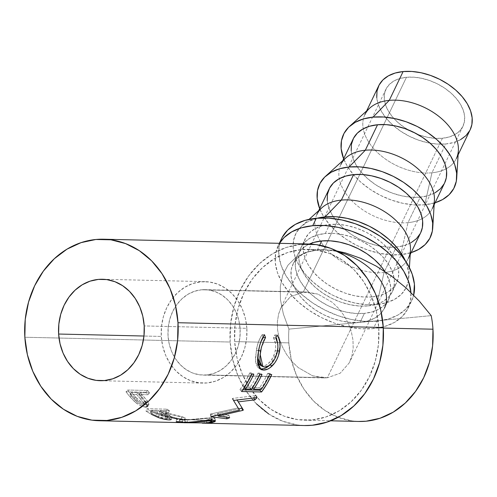 <?xml version="1.0" encoding="UTF-8"?>
<svg xmlns="http://www.w3.org/2000/svg" width="497" height="497" viewBox="0 0 497 497"><rect width="100%" height="100%" fill="white"/><g stroke="black" fill="none" stroke-linecap="round" stroke-linejoin="round"><path stroke-width="0.37" stroke-dasharray="2.48 1.86" d="M246.86 328.318A50.737 42.897 -88.7 0 0 205.255 281.656A50.737 42.897 -88.7 0 0 161.283 336.432L143.968 336.028L161.283 336.432A50.737 42.897 -88.7 0 0 202.888 383.1A50.737 42.897 -88.7 0 0 246.86 328.318L144.205 325.926L246.86 328.318L246.636 338.264L244.785 347.981L241.368 357.101L236.51 365.264L230.415 372.172L223.302 377.546L215.45 381.18L207.162 382.945L198.757 382.765L190.556 380.646L182.871 376.676L176 371.004L170.21 363.841L165.725 355.473L162.705 346.216L161.283 336.432L161.5 326.486L163.358 316.769L166.775 307.655L171.627 299.486L177.727 292.584L184.841 287.21L192.687 283.57L200.974 281.805L209.386 281.985L217.587 284.104L225.271 288.074L232.136 293.752L237.926 300.909L242.418 309.277L245.431 318.534L246.86 328.318M317.931 294.118L306.873 292.037L201.465 289.788A42.723 36.119 91.3 0 1 205.068 289.664A42.723 36.119 91.3 0 1 240.188 331.089A42.723 36.119 91.3 0 1 206.671 374.962L327.33 377.776L340.203 373.21L349.279 362.822L351.932 355.914L353.174 348.198L352.969 339.973L351.304 331.555L348.267 323.274L343.955 315.433L338.538 308.351L332.232 302.288L317.931 294.118L332.232 302.288L338.538 308.351L343.955 315.433L348.267 323.274L351.304 331.555L352.969 339.973L353.174 348.198L351.932 355.914L349.279 362.822L340.203 373.21L327.33 377.776L442.423 138.253A42.723 27.149 -154.3 0 0 462.962 126.269A42.723 27.149 -154.3 0 0 450.462 92.585A42.723 27.149 -154.3 0 0 406.478 77.271L303.22 292.168L317.931 294.118M388.791 299.126A50.737 32.237 -154.3 0 0 384.827 271.449L389.188 280.233L390.76 287.26L390.493 293.895L388.406 299.884L384.579 305.003L379.149 309.047L372.34 311.868L364.4 313.358A50.737 32.237 -154.3 0 0 388.791 299.126L384.454 308.152A50.737 32.237 25.7 0 1 360.064 322.385L288.931 329.126L360.064 322.385L351.304 322.478L342.066 321.18L332.692 318.534L323.559 314.644L314.999 309.662L307.357 303.779L300.921 297.218L295.932 290.236L292.59 283.091L291.025 276.071L291.285 269.436L293.373 263.441L297.206 258.328L302.63 254.278L309.445 251.457L317.378 249.972L330.803 250.109L336.786 250.96L324.808 249.718L317.378 249.972L326.138 249.879L335.382 251.178L344.75 253.818L353.889 257.707L362.443 262.689L370.085 268.573L376.521 275.139L381.51 282.122L384.852 289.26L386.417 296.287L386.157 302.921L384.069 308.91L380.236 314.029L374.813 318.074L368.004 320.894L360.064 322.385L431.197 315.638L360.064 322.385L364.4 313.358L355.641 313.452L346.403 312.153L337.034 309.507L327.896 305.618L319.341 300.635L311.694 294.752L305.257 288.192L300.269 281.209L296.933 274.064L295.361 267.044L295.628 260.409L297.715 254.414L301.542 249.301L306.966 245.251L309.426 244.021A50.737 32.237 -154.3 0 0 297.33 255.178A50.737 32.237 -154.3 0 0 312.172 295.175A50.737 32.237 -154.3 0 0 364.4 313.358L360.064 322.385A50.737 32.237 25.7 0 1 307.836 304.201A50.737 32.237 25.7 0 1 292.988 264.205A50.737 32.237 25.7 0 1 317.378 249.972L319.683 245.176L317.378 249.972L305.531 252.507L295.628 257.632L287.974 265.193L282.799 274.947L280.277 286.607L280.47 299.797L283.389 314.123L288.931 329.126A85.453 72.245 -88.7 0 0 288.832 342.868A85.453 72.245 -88.7 0 0 358.902 421.462M234.659 341.601L288.832 342.868L234.659 341.601L235.025 324.858L238.15 308.488L243.909 293.131L252.078 279.376L262.354 267.753L274.332 258.701L287.552 252.569L301.511 249.6L315.67 249.904L329.486 253.47L342.427 260.161L353.994 269.716L363.748 281.774L371.309 295.87L376.384 311.457L378.782 327.939A85.453 72.245 91.3 0 1 304.729 420.201A85.453 72.245 91.3 0 1 234.659 341.601A85.453 72.245 91.3 0 1 308.718 249.345A85.453 72.245 91.3 0 1 378.782 327.939L378.416 344.688L375.291 361.052L369.532 376.409L361.362 390.164L351.087 401.793L339.109 410.845L325.889 416.971L311.93 419.94L297.771 419.636L283.955 416.076L271.014 409.385L259.446 399.824L249.699 387.772L242.138 373.676L237.057 358.088L234.659 341.601M383.324 328.045L378.782 327.939L383.324 328.045M308.842 244.008A90.789 76.762 -88.7 0 0 230.154 342.029L24.85 337.239L230.154 342.029A90.789 76.762 -88.7 0 0 304.605 425.538M145.969 392.257L126.008 391.791A90.789 76.762 -88.7 0 0 130.245 397.097L134.352 401.39L138.533 404.552L142.602 406.471L146.236 407.105L147.23 406.9L147.739 406.074L147.205 404.645L140.216 396.432A90.789 76.762 91.3 0 1 138.651 394.519L147.864 394.736A90.789 76.762 91.3 0 1 145.969 392.257L147.677 390.493A88.118 74.5 -88.7 0 0 149.516 392.903L140.303 392.686A88.118 74.5 -88.7 0 0 141.825 394.543L148.578 402.508L149.063 403.899L148.522 404.701L147.566 404.893L143.906 404.285L139.905 402.421L136.234 399.718L131.829 395.183A88.118 74.5 91.3 0 1 127.717 390.027L147.677 390.493L127.717 390.027L126.008 391.791L145.969 392.257L147.677 390.493A88.118 74.5 -88.7 0 0 149.516 392.903L147.864 394.736A90.789 76.762 91.3 0 1 145.969 392.257M165.886 411.485L145.925 411.019A90.789 76.762 -88.7 0 0 151.542 414.417L158.431 417.592L164.65 419.3L168.607 419.859L171.192 419.704L170.533 418.878L164.408 415.778L184.586 420.369A90.789 76.762 91.3 0 1 181.212 419.251L161.221 414.076A90.789 76.762 91.3 0 1 159.164 412.864L168.371 413.082A90.789 76.762 91.3 0 1 165.886 411.485L167.011 409.161A88.118 74.5 -88.7 0 0 169.421 410.702L160.214 410.491A88.118 74.5 -88.7 0 0 162.208 411.665L181.883 416.697A88.118 74.5 -88.7 0 0 185.157 417.778L165.302 413.318L171.216 416.324L171.8 417.126L165.284 416.728L159.189 415.076L152.498 411.994A88.118 74.5 91.3 0 1 147.05 408.696L167.011 409.161L147.05 408.696L145.925 411.019L165.886 411.485L167.011 409.161A88.118 74.5 -88.7 0 0 169.421 410.702L168.371 413.082A90.789 76.762 91.3 0 1 165.886 411.485M176.23 421.723L179.436 421.375L201.148 423.115L179.436 421.375L176.584 421.531L176.224 421.767L176.609 422.059L182.132 422.68M408.043 308.376A72.096 45.817 25.7 0 0 410.92 292.478L410.466 300.94L407.497 309.457L402.054 316.726L394.345 322.478L384.666 326.486L373.384 328.598A72.096 45.817 25.7 0 1 299.169 302.76A72.096 45.817 25.7 0 1 278.072 245.922A72.096 45.817 25.7 0 1 279.494 243.319L275.655 253.358L275.276 262.789L277.506 272.766L282.253 282.911L289.341 292.839L298.492 302.164L309.351 310.526L321.509 317.608L334.493 323.131L347.807 326.889L360.94 328.734L373.384 328.598L376.956 321.168L373.384 328.598A72.096 45.817 25.7 0 0 408.043 308.376L411.615 300.946A72.096 45.817 -154.3 0 0 413.672 295.193L411.069 302.021L405.627 309.296L397.917 315.042L388.238 319.055L376.956 321.168A72.096 45.817 -154.3 0 0 411.615 300.946M280.122 242.331A72.096 45.817 -154.3 0 0 305.121 297.324A72.096 45.817 -154.3 0 0 376.956 321.168L364.512 321.304L351.379 319.453L338.066 315.701L325.081 310.171L312.924 303.095L302.064 294.733L292.913 285.408L285.825 275.481L281.078 265.33L278.848 255.352L279.227 245.922L282.19 237.411M378.72 85.788A50.737 32.237 -154.3 0 0 393.568 125.784A50.737 32.237 -154.3 0 0 445.797 143.968L431.949 172.782A50.737 32.237 25.7 0 1 363.239 128.816A50.737 32.237 25.7 0 1 364.879 114.602L366.656 110.893M424.73 204.783A61.417 39.027 25.7 0 1 343.638 158.804L347.099 165.861L353.131 174.323L360.928 182.262L370.178 189.388L380.534 195.414L391.599 200.123L402.937 203.323L414.125 204.901L424.73 204.783L431.949 172.782L424.73 204.783L435.099 202.751A61.417 39.027 25.7 0 1 424.73 204.783M369.843 108.011A50.737 32.237 -154.3 0 0 363.239 128.816A50.737 32.237 -154.3 0 0 431.949 172.782A50.737 32.237 -154.3 0 0 446.263 168.713A50.737 32.237 -154.3 0 0 458.377 150.554M353.162 138.98A50.737 32.237 -154.3 0 0 368.01 178.976A50.737 32.237 -154.3 0 0 420.232 197.16L407.987 222.65A50.737 32.237 25.7 0 1 339.277 178.684A50.737 32.237 25.7 0 1 340.917 164.47L342.694 160.761M400.762 254.65A61.417 39.027 25.7 0 1 319.677 208.672L323.137 215.729L329.169 224.19L336.966 232.13L346.216 239.256L356.573 245.282L367.637 249.991L378.975 253.19L390.164 254.768L400.762 254.65L411.137 252.619A61.417 39.027 25.7 0 1 400.762 254.65L407.987 222.65L400.762 254.65M345.881 157.878A50.737 32.237 -154.3 0 0 339.277 178.684A50.737 32.237 -154.3 0 0 407.987 222.65A50.737 32.237 -154.3 0 0 422.301 218.581A50.737 32.237 -154.3 0 0 434.415 200.421M329.2 188.848A50.737 32.237 -154.3 0 0 344.048 228.844A50.737 32.237 -154.3 0 0 396.271 247.028L384.026 272.518A50.737 32.237 25.7 0 1 331.797 254.334A50.737 32.237 25.7 0 1 316.956 214.337L318.732 210.629M376.801 304.518A61.417 39.027 25.7 0 1 308.295 277.481A61.417 39.027 25.7 0 1 301.623 226.116A61.417 39.027 25.7 0 1 317.316 218.177L307.276 222.078L300.71 226.974L296.075 233.168L293.547 240.424L293.23 248.45L295.125 256.955L299.175 265.597L305.208 274.058L313.004 281.998L322.255 289.124L332.611 295.15L343.675 299.859L355.013 303.058L366.202 304.63L376.801 304.518L386.411 302.716L394.655 299.3L401.228 294.404L405.863 288.21L408.391 280.954L408.708 272.928L406.807 264.423L405.192 260.403A61.417 39.027 25.7 0 1 408.795 277.612A61.417 39.027 25.7 0 1 376.801 304.518L384.026 272.518L376.801 304.518M321.919 207.746A50.737 32.237 -154.3 0 0 327.43 250.184A50.737 32.237 -154.3 0 0 384.026 272.518A50.737 32.237 -154.3 0 0 410.454 250.289M325.293 233.509L329.629 224.482A50.737 32.237 -154.3 0 0 305.239 238.715A50.737 32.237 -154.3 0 0 320.087 278.711A50.737 32.237 -154.3 0 0 372.309 296.895L367.973 305.922A50.737 32.237 25.7 0 1 315.744 287.738A50.737 32.237 25.7 0 1 300.902 247.742A50.737 32.237 25.7 0 1 325.293 233.509A50.737 32.237 25.7 0 1 377.515 251.693A50.737 32.237 25.7 0 1 392.363 291.689A50.737 32.237 25.7 0 1 367.973 305.922L372.309 296.895A50.737 32.237 -154.3 0 0 396.699 282.663A50.737 32.237 -154.3 0 0 381.851 242.666A50.737 32.237 -154.3 0 0 329.629 224.482L325.293 233.509L317.353 235L310.538 237.821L305.115 241.865L301.288 246.984L299.2 252.973L298.933 259.608L300.505 266.628L303.841 273.772L308.83 280.755L315.266 287.322L322.913 293.205L331.468 298.188L340.607 302.077L349.975 304.717L359.213 306.015L367.973 305.922L375.912 304.437L382.721 301.617L388.151 297.566L391.978 292.447L394.065 286.458L394.332 279.823L392.76 272.803L389.418 265.659L384.436 258.676L377.993 252.116L370.352 246.232L361.797 241.25L352.659 237.361L343.29 234.714L334.046 233.416L325.293 233.509M372.309 296.895L363.555 296.989L354.311 295.69L344.943 293.044L335.804 289.161L327.25 284.178L319.602 278.289L313.166 271.729L308.183 264.746L304.841 257.601L303.269 250.581L303.537 243.946L305.624 237.957L309.451 232.838L314.874 228.794L321.689 225.973L329.629 224.482L338.382 224.389L347.627 225.688L356.995 228.334L366.134 232.223L374.688 237.199L382.33 243.089L388.772 249.649L393.754 256.632L397.097 263.777L398.669 270.797L398.401 277.432L396.314 283.42L392.487 288.54L387.057 292.584L380.248 295.411L372.309 296.895M410.193 254.576L408.416 258.285A50.737 32.237 25.7 0 1 384.026 272.518L396.271 247.028A50.737 32.237 -154.3 0 0 420.661 232.795M411.019 242.722L404.21 245.543L396.271 247.028L387.517 247.121L378.273 245.822L368.904 243.182L359.766 239.293L351.211 234.311L343.564 228.427L337.128 221.861L332.145 214.878L328.803 207.734L327.231 200.713M420.63 232.857L420.276 233.553M434.154 204.714L432.378 208.417A50.737 32.237 25.7 0 1 422.301 218.581A50.737 32.237 25.7 0 1 407.987 222.65L420.232 197.16A50.737 32.237 -154.3 0 0 444.622 182.927M434.987 192.855L428.172 195.675L420.232 197.16L411.479 197.253L402.235 195.955L392.866 193.314L383.727 189.425L375.173 184.443L367.531 178.56L361.089 171.993L356.107 165.01L352.764 157.872L351.193 150.846M444.591 182.989L444.237 183.685M470.156 129.798L469.795 130.494M460.545 139.657L453.73 142.484L445.797 143.968L437.037 144.062L427.793 142.763L418.424 140.117L409.286 136.234L400.731 131.251L393.09 125.362L386.647 118.802L381.665 111.819L378.323 104.674L376.751 97.654M442.423 138.253L449.108 136.998L454.842 134.625L459.414 131.214L462.639 126.909L464.397 121.864L464.62 116.273L463.297 110.359L460.483 104.345L456.283 98.462L450.866 92.939L444.43 87.981L437.223 83.788L429.526 80.514L421.636 78.29L413.852 77.19L406.478 77.271L399.793 78.526L394.059 80.899L389.493 84.31L386.268 88.621L384.51 93.666L384.287 99.251L385.604 105.165L388.418 111.179L392.618 117.062L398.041 122.585L404.477 127.543L411.684 131.736L419.375 135.01L427.265 137.24L435.049 138.334L442.423 138.253L327.33 377.776L312.625 375.825L298.318 367.656L292.012 361.592L286.601 354.51L282.29 346.67L279.246 338.389L277.587 329.971L277.376 321.745L278.618 314.029L280.836 307.991L290.354 296.734L303.22 292.168L406.478 77.271A42.723 27.149 -154.3 0 0 385.939 89.255A42.723 27.149 -154.3 0 0 398.445 122.939A42.723 27.149 -154.3 0 0 442.423 138.253M458.116 154.847L456.339 158.549A50.737 32.237 25.7 0 1 446.263 168.713A50.737 32.237 25.7 0 1 431.949 172.782L445.797 143.968A50.737 32.237 -154.3 0 0 470.181 129.736M212.057 421.481L204.248 423.084L204.199 420.412L211.666 418.878L209.075 418.312L187.313 420.021L179.989 419.505L182.573 419.288L182.219 421.928L179.709 422.146L182.865 422.686L180.138 422.369L179.721 422.108L180.274 421.965L183.113 421.959L200.105 423.102M157.114 412.814L167.812 418.778L166.358 418.977L162.941 418.362L155.809 415.629A90.789 76.762 91.3 0 1 150.461 412.659L157.114 412.814L150.461 412.659L151.51 410.286A88.118 74.5 -88.7 0 0 156.704 413.169L155.809 415.629L166.843 419.002L167.508 416.443L156.704 413.169L155.809 415.629A90.789 76.762 91.3 0 1 150.461 412.659L151.51 410.286L158.164 410.441L157.114 412.814L158.164 410.441L163.258 413.262L162.364 415.722L157.114 412.814M136.607 394.469L143.459 402.284L144.596 404.695L143.906 405.148L142.515 405.024L138.595 403.197L134.047 399.103A90.789 76.762 91.3 0 1 129.953 394.314L136.607 394.469L129.953 394.314L131.606 392.481A88.118 74.5 -88.7 0 0 135.575 397.128L134.047 399.103C137.035 402.533 140.185 404.552 143.503 405.173L144.857 403.017C141.583 402.44 138.489 400.476 135.575 397.128L134.047 399.103A90.789 76.762 91.3 0 1 129.953 394.314L131.606 392.481L138.259 392.636L136.607 394.469L138.259 392.636L142.099 397.097L140.564 399.06L136.607 394.469M209.075 418.312L209.405 420.226L209.075 418.312L211.666 418.94L208.69 420.008L204.199 420.412L204.248 423.084L182.219 421.928L182.573 419.288L204.199 420.412L183.468 419.319L180.007 419.555L187.313 420.021L187.363 422.686L187.313 420.021L209.075 418.312M167.508 416.443L166.843 419.002L167.806 418.797L162.364 415.722L163.258 413.262L168.495 416.237L167.508 416.443L168.495 416.231L167.756 415.517L158.164 410.441L151.51 410.286A88.118 74.5 -88.7 0 0 156.704 413.169L162.109 415.399L167.508 416.443M144.857 403.017L143.503 405.173L144.534 404.819L140.564 399.06L142.099 397.097L145.913 402.663L144.857 403.017L145.59 402.918L145.969 401.961L138.259 392.636L131.606 392.481A88.118 74.5 -88.7 0 0 135.575 397.128L140.005 401.104L142.664 402.489L144.857 403.017M260.055 368.793L258.912 368.358L255.557 361.71L256.353 350.23L258.558 350.789L256.353 350.23C257.427 343.787 259.391 338.594 262.23 334.636L263.062 336.854L262.23 334.636L261.205 336.059L258.62 341.514L257.328 345.782L255.433 357.449L255.868 363.512L257.85 367.575L260.403 368.867M260.279 343.303L258.365 350.478L260.279 343.303M257.663 357.753L258.365 350.478L257.657 357.231M260.77 365.55L264.758 367.01L262.677 365.985C268.585 365.276 272.785 360.163 275.295 350.652L277.5 351.205L275.295 350.652C276.164 345.514 275.574 341.215 273.536 337.749L275.785 337.91L273.536 337.749L274.853 334.928L277.109 335.009L274.853 334.928L276.127 337.177L274.853 334.928L273.536 337.749L275.512 343.564L275.698 347.043L274.965 352.174L273.456 356.597L270.287 361.623L266.417 364.96L263.559 365.941L260.801 365.568M277.829 346.229L277.345 350.677L277.829 346.229M277.14 351.702L270.548 364.456L274.723 358.61L277.14 351.702M249.786 372.905A88.118 74.5 91.3 0 1 239.927 389.76L242.84 389.828L239.927 389.76L241.617 391.512L239.927 389.76L245.269 381.671L249.786 372.905L251.836 372.955L249.786 372.905L251.78 374.148L249.786 372.905M243.76 387.312A88.118 74.5 -88.7 0 0 251.836 372.955L253.824 374.198L251.836 372.955A88.118 74.5 -88.7 0 1 243.76 387.312L249.898 387.455L243.76 387.312L244.244 387.778L243.76 387.312M257.98 373.098A88.118 74.5 91.3 0 1 249.898 387.455A88.118 74.5 -88.7 0 0 257.98 373.098L260.024 373.148L257.98 373.098L259.968 374.34L257.98 373.098M251.948 387.505A88.118 74.5 -88.7 0 0 260.024 373.148L262.012 374.39L260.024 373.148A88.118 74.5 -88.7 0 1 251.948 387.505L259.627 387.685L251.948 387.505L252.433 387.971L251.948 387.505M267.703 373.328A88.118 74.5 91.3 0 1 259.627 387.685A88.118 74.5 -88.7 0 0 267.703 373.328L269.747 373.371L267.703 373.328L269.691 374.57L267.703 373.328M260.534 389.344A88.118 74.5 -88.7 0 0 269.747 373.371L271.741 374.614L269.747 373.371L265.23 382.137L260.534 389.344M210.169 414.212L226.303 416.269A88.118 74.5 -88.7 0 0 228.931 415.206L217.276 413.622L238.821 408.845L217.276 413.622L228.931 415.206L229.682 417.716L228.931 415.206A88.118 74.5 -88.7 0 1 226.303 416.269L210.169 414.212A88.118 74.5 -88.7 0 0 210.542 414.044A88.118 74.5 91.3 0 1 210.169 414.212L210.958 416.71L210.169 414.212M238.324 407.844L210.542 414.044L238.324 407.844M232.236 398.731L235.156 403.129L232.236 398.731A88.118 74.5 -88.7 0 0 232.54 398.42A88.118 74.5 91.3 0 1 232.236 398.731L233.696 400.756L232.236 398.731M255.52 395.624L232.54 398.42L255.52 395.624L257.079 397.544L255.52 395.624A88.118 74.5 -88.7 0 1 253.489 397.861L236.889 399.799L253.489 397.861A88.118 74.5 -88.7 0 0 255.52 395.624M237.759 401.104L242.188 407.726A88.118 74.5 -88.7 0 1 242.008 407.857A88.118 74.5 -88.7 0 0 242.188 407.726L237.075 400.066M182.182 420.008L176.907 419.406L176.584 419.126L176.988 418.896L179.864 418.747L199.427 420.369L209.33 420.257L214.636 418.928L214.673 417.989L211.765 417.573L183.927 420.052M262.23 334.636L264.485 334.711L262.23 334.636M260.086 354.119L260.353 352.249M260.95 349.161L265.553 337.674M261.366 389.362L259.627 387.685L261.366 389.362M251.644 389.132L249.898 387.455L251.644 389.132M242.188 407.726L243.344 410.013L242.188 407.726M234.006 400.433L232.54 398.42L234.006 400.433M211.337 416.536L210.542 414.044L211.337 416.536M226.57 417.294L226.303 416.269L226.57 417.294M217.841 415.281L217.276 413.622L217.841 415.281M179.436 421.375L179.864 418.747L176.578 419.133L185.126 419.977L185.176 422.643L185.126 419.977L211.765 417.573L215.027 418.35L206.354 420.456C195.986 420.12 187.152 419.549 179.864 418.747L179.436 421.375M206.41 423.127L206.354 420.456L206.41 423.127M212.3 420.164L211.765 417.573L212.3 420.164M166.868 413.044L159.164 412.864L160.214 410.491L169.421 410.702L168.371 413.082M161.221 414.076A90.789 76.762 91.3 0 1 159.164 412.864L160.214 410.491A88.118 74.5 -88.7 0 0 162.208 411.665L161.221 414.076L181.212 419.251L181.883 416.697L162.208 411.665L161.221 414.076M171.713 417.685L164.408 415.778L165.302 413.318L185.157 417.778L184.586 420.369A90.789 76.762 91.3 0 1 181.212 419.251L181.883 416.697A88.118 74.5 -88.7 0 0 185.157 417.778L184.586 420.369L177.019 418.89M151.542 414.417A90.789 76.762 91.3 0 1 145.925 411.019L147.05 408.696A88.118 74.5 -88.7 0 0 152.498 411.994L151.542 414.417L152.498 411.994L159.189 415.076L158.431 417.592L159.189 415.076C163.656 416.529 167.309 417.275 170.154 417.318L169.57 419.903L170.154 417.318L171.875 417.02L165.302 413.318L164.408 415.778L171.248 419.605L171.875 417.02M138.651 394.519L140.303 392.686L149.516 392.903L147.864 394.736L138.651 394.519L140.303 392.686A88.118 74.5 -88.7 0 0 141.825 394.543L140.216 396.432A90.789 76.762 91.3 0 1 138.651 394.519M145.801 407.105C143.068 407.031 139.775 405.571 135.905 402.738L137.334 400.65C141.111 403.409 144.36 404.825 147.081 404.9L145.801 407.105L147.081 404.9L148.951 404.341L147.261 400.706L145.832 402.781L147.261 400.706L141.825 394.543L140.216 396.432L145.832 402.781L147.609 406.565M130.245 397.097L131.829 395.183L137.334 400.65L135.905 402.738L130.245 397.097A90.789 76.762 91.3 0 1 126.008 391.791L127.717 390.027A88.118 74.5 -88.7 0 0 131.829 395.183L130.245 397.097M301.188 244.275L286.353 247.431L272.306 253.942L259.583 263.559L248.668 275.916L239.983 290.534L233.863 306.848L230.546 324.237L230.154 342.029L232.702 359.542L238.1 376.111L246.133 391.083L256.495 403.893M268.784 414.044L282.532 421.158L297.212 424.941L304.232 425.531M338.768 251.979A50.737 32.237 25.7 0 0 317.378 249.972L305.531 252.507L295.628 257.632L287.974 265.193L282.799 274.947L280.277 286.607L280.47 299.797L283.389 314.123L288.931 329.126A85.453 72.245 -88.7 0 0 288.832 342.868L291.236 359.35L296.311 374.943L303.872 389.033L313.626 401.091L325.193 410.646L338.134 417.337L351.951 420.903L358.554 421.456M327.33 377.776L206.671 374.962A42.723 36.119 91.3 0 1 203.074 375.092A42.723 36.119 91.3 0 1 167.955 333.661A42.723 36.119 91.3 0 1 201.465 289.788L303.22 292.168L290.354 296.734L281.271 307.121L278.618 314.029L277.376 321.745L277.587 329.971L279.246 338.389L282.29 346.67L286.601 354.51L292.012 361.592L298.318 367.656L312.625 375.825L323.677 377.906L327.33 377.776M201.465 289.788L194.489 291.273L187.872 294.342L181.883 298.865L176.752 304.68L172.664 311.557L169.781 319.236L168.222 327.417L168.036 335.792L169.241 344.036L171.776 351.826L175.559 358.877L180.436 364.904L186.22 369.681L192.687 373.03L199.595 374.806L206.671 374.962L213.654 373.477L220.264 370.414L226.253 365.885L231.391 360.07L235.479 353.193L238.355 345.514L239.921 337.333L240.101 328.958L238.902 320.72L236.361 312.924L232.584 305.879L227.707 299.846L221.923 295.069L215.45 291.727L208.547 289.944L201.465 289.788M205.255 281.656L102.599 279.258M306.873 292.037L205.068 289.664M462.962 126.269L349.714 361.953M292.988 264.205L297.33 255.178M304.729 420.201L330.66 420.804M278.072 245.922L279.326 243.319M301.623 226.116L309.091 219.357M300.902 247.742L305.239 238.715M392.363 291.689L396.699 282.663M408.795 277.612L409.41 267.566M211.666 418.878L211.859 420.158M179.989 419.505L179.697 422.146M167.806 418.797L168.495 416.237M144.534 404.819L145.913 402.663M202.26 420.481L200.173 420.431M258.912 368.358L261.018 369.488M236.485 405.297L233.776 401.054M176.578 419.133L176.224 421.754M215.027 418.35L215.487 420.928M148.951 404.341L147.628 406.558M103.538 239.212L103.904 239.219M308.718 249.345L324.808 249.718M385.939 89.255L280.836 307.991M323.677 377.906L203.074 375.092M202.888 383.1L100.232 380.702"/><path stroke-width="0.75" d="M58.627 334.034A50.737 42.897 91.3 0 1 102.599 279.258A50.737 42.897 91.3 0 1 144.205 325.926L142.782 316.135L139.763 306.879L135.277 298.511L129.487 291.354L122.616 285.682L114.937 281.706L106.731 279.587L98.325 279.407L90.038 281.172L82.185 284.812L75.072 290.186L68.977 297.088L64.125 305.257L60.702 314.377L58.851 324.094L58.627 334.034L60.056 343.825L63.069 353.081L67.561 361.449L73.351 368.606L80.216 374.278L87.901 378.254L96.101 380.367L104.513 380.547L112.8 378.789L120.653 375.148L127.76 369.774L133.861 362.872L138.713 354.703L142.136 345.583L143.987 335.866L144.205 325.926A50.737 42.897 91.3 0 1 100.232 380.702A50.737 42.897 91.3 0 1 58.627 334.034L143.968 336.028L58.627 334.034M319.683 245.176L321.721 240.946A50.737 32.237 -154.3 0 0 309.426 244.021L313.781 242.43L321.721 240.946L319.683 245.176M358.554 421.456L366.109 421.207L380.068 418.238L393.289 412.112L405.266 403.061L415.542 391.431L423.711 377.677L429.47 362.319L432.595 345.955L432.962 329.207L383.324 328.045L432.962 329.207A85.453 72.245 -88.7 0 0 431.197 315.638L419.4 301.225L406.018 287.9L391.462 276.065L376.192 266.1L360.667 258.297L345.384 252.917L336.792 250.96L345.384 252.917L360.667 258.297L376.192 266.1L391.462 276.065L406.018 287.9L419.4 301.225L431.197 315.638A85.453 72.245 -88.7 0 1 432.962 329.207A85.453 72.245 -88.7 0 1 358.902 421.462L330.66 420.804M177.988 322.721A90.789 76.762 91.3 0 1 99.301 420.748A90.789 76.762 91.3 0 1 24.85 337.239L25.241 319.441L28.559 302.052L34.678 285.738L43.363 271.126L54.279 258.769L67.002 249.152L81.054 242.642L95.884 239.486L110.93 239.809L125.604 243.598L139.353 250.705L151.647 260.857L162.01 273.667L170.042 288.645L175.435 305.208L177.988 322.721L177.597 340.513L174.273 357.902L168.16 374.222L159.475 388.834L148.56 401.191L135.83 410.808L121.784 417.318L106.954 420.474L91.908 420.151L77.228 416.362L63.479 409.255L51.191 399.103L40.829 386.287L32.796 371.315L27.403 354.752L24.85 337.239A90.789 76.762 91.3 0 1 103.538 239.212A90.789 76.762 91.3 0 1 177.988 322.721L383.286 327.517L177.988 322.721M99.301 420.748L183.592 422.68L212.3 420.164L215.182 420.592L215.027 421.555L212.026 422.556L202.198 423.146L304.605 425.538A90.789 76.762 -88.7 0 0 383.286 327.517A90.789 76.762 -88.7 0 0 308.842 244.008L103.538 239.212M202.198 423.146L206.41 423.127L215.487 420.928L212.3 420.164L185.176 422.643L176.23 421.723M238.318 401.849L243.344 410.013A90.789 76.762 91.3 0 1 242.797 410.398L218.115 416.095L229.682 417.716A90.789 76.762 91.3 0 1 226.974 418.809L210.958 416.71A90.789 76.762 -88.7 0 0 211.337 416.536L239.467 410.137L233.696 400.756A90.789 76.762 -88.7 0 0 234.006 400.433L257.079 397.544A90.789 76.762 91.3 0 1 254.986 399.843L238.318 401.849L236.889 399.799L238.318 401.849L254.986 399.843L253.489 397.861L254.986 399.843A90.789 76.762 91.3 0 0 257.079 397.544L234.006 400.433A90.789 76.762 91.3 0 1 233.696 400.756L239.467 410.137L235.156 403.129L239.467 410.137L211.337 416.536A90.789 76.762 91.3 0 1 210.958 416.71L226.974 418.809L226.57 417.294L226.974 418.809A90.789 76.762 91.3 0 0 229.682 417.716L218.115 416.095L217.841 415.281L218.115 416.095L242.797 410.398L241.654 408.105A88.118 74.5 -88.7 0 0 242.008 407.857A88.118 74.5 -88.7 0 1 241.654 408.105L238.821 408.845L241.654 408.105L242.797 410.398A90.789 76.762 91.3 0 0 243.344 410.013L238.318 401.849M261.577 391.978L241.617 391.512A90.789 76.762 -88.7 0 0 251.78 374.148L253.824 374.198A90.789 76.762 91.3 0 1 245.506 388.989L251.644 389.132A90.789 76.762 -88.7 0 0 259.968 374.34L262.012 374.39A90.789 76.762 91.3 0 1 253.694 389.182L261.366 389.362A90.789 76.762 -88.7 0 0 269.691 374.57L271.741 374.614A90.789 76.762 91.3 0 1 261.577 391.978L259.888 390.226A88.118 74.5 -88.7 0 0 260.534 389.344L259.888 390.226L242.84 389.828L259.888 390.226L261.577 391.978L241.617 391.512L247.121 383.175L251.78 374.148L253.824 374.198A90.789 76.762 91.3 0 1 245.506 388.989L244.244 387.778L245.506 388.989L251.644 389.132A90.789 76.762 91.3 0 0 259.968 374.34L262.012 374.39A90.789 76.762 91.3 0 1 253.694 389.182L252.433 387.971L253.694 389.182L261.366 389.362A90.789 76.762 91.3 0 0 269.691 374.57L271.741 374.614L267.082 383.641L261.577 391.978M263.963 335.419L264.485 334.711L265.553 337.674L263.907 340.377L261.403 347.273L259.832 357.119L260.173 362.319L261.82 365.811L263.155 366.699L264.758 367.01L268.504 365.954L272.412 362.512L275.618 357.337L277.164 352.777L277.922 347.49L277.748 343.905L275.785 337.91L277.109 335.009L278.767 338.264L279.786 342.234L280.053 346.645L278.494 355.417L276.872 359.406L274.717 362.959L269.927 367.792L267.659 369.134L263.46 370.079L261.509 369.718L259.906 368.65L257.968 364.469L257.545 359.94L257.943 354.578L259.552 346.204L260.863 341.806L263.963 335.419M282.19 237.411L287.633 230.142L295.342 224.389L305.021 220.382L316.303 218.264L328.747 218.133L341.88 219.978L355.193 223.737L368.184 229.26L380.342 236.342L391.201 244.704L400.352 254.029L407.434 263.95L412.181 274.102L414.411 284.079L413.672 295.193A72.096 45.817 -154.3 0 0 386.977 241.175A72.096 45.817 -154.3 0 0 316.303 218.264L312.731 225.7L301.449 227.812L291.77 231.819L284.06 237.572L279.494 243.319A72.096 45.817 25.7 0 1 312.731 225.7L316.303 218.264A72.096 45.817 -154.3 0 0 281.644 238.492A72.096 45.817 -154.3 0 0 280.122 242.331M364.879 114.602A50.737 32.237 25.7 0 1 389.263 100.369L403.11 71.556A50.737 32.237 -154.3 0 0 378.72 85.788L366.656 110.893M456.718 177.876L458.377 150.554A50.737 32.237 -154.3 0 0 389.263 100.369L373.061 117.124L389.263 100.369A50.737 32.237 -154.3 0 0 369.843 108.011L349.546 126.381A61.417 39.027 25.7 0 1 373.061 117.124A61.417 39.027 25.7 0 1 456.718 177.876A61.417 39.027 25.7 0 1 435.099 202.751L442.585 199.57L449.151 194.669L453.786 188.475L456.314 181.219L456.631 173.192L454.736 164.687L450.686 156.046L444.653 147.59L436.857 139.645L427.606 132.525L417.25 126.493L406.186 121.784L394.848 118.584L383.659 117.012L373.061 117.124L363.45 118.926L355.206 122.343L348.633 127.238L343.999 133.438L341.47 140.688L341.153 148.721L343.638 158.804A61.417 39.027 25.7 0 1 349.546 126.381M340.917 164.47A50.737 32.237 25.7 0 1 365.301 150.237L377.552 124.747A50.737 32.237 -154.3 0 0 353.162 138.98L342.694 160.761M432.757 227.744L434.415 200.421A50.737 32.237 -154.3 0 0 365.301 150.237L349.099 166.992A61.417 39.027 25.7 0 1 432.757 227.744A61.417 39.027 25.7 0 1 411.137 252.619L418.623 249.432L425.19 244.536L429.824 238.343L432.353 231.086L432.67 223.06L430.769 214.555L426.724 205.913L420.692 197.458L412.895 189.512L403.645 182.393L393.289 176.36L382.224 171.651L370.886 168.452L359.698 166.88L349.099 166.992L365.301 150.237A50.737 32.237 -154.3 0 0 345.881 157.878L325.585 176.249A61.417 39.027 25.7 0 1 349.099 166.992L339.488 168.794L331.238 172.21L324.671 177.106L320.037 183.3L317.508 190.556L317.192 198.589L319.677 208.672A61.417 39.027 25.7 0 1 325.585 176.249M316.956 214.337A50.737 32.237 25.7 0 1 341.34 200.105L353.591 174.615A50.737 32.237 -154.3 0 0 329.2 188.848L318.732 210.629M409.41 267.566L410.454 250.289A50.737 32.237 -154.3 0 0 341.34 200.105L325.131 216.86A61.417 39.027 25.7 0 1 405.185 260.397L402.763 255.781L396.73 247.326L388.934 239.38L379.683 232.261L369.327 226.228L358.262 221.519L346.925 218.32L335.736 216.748L325.131 216.86L317.316 218.177A61.417 39.027 25.7 0 1 325.131 216.86L341.34 200.105A50.737 32.237 -154.3 0 0 321.919 207.746L309.091 219.357M410.193 254.576L420.661 232.795A50.737 32.237 -154.3 0 0 405.813 192.799A50.737 32.237 -154.3 0 0 353.591 174.615L341.34 200.105A50.737 32.237 25.7 0 1 393.568 218.289A50.737 32.237 25.7 0 1 408.416 258.285M327.231 200.713L327.498 194.078L329.586 188.09L333.412 182.971L338.842 178.926L345.651 176.106L353.591 174.615L362.344 174.522L371.588 175.82L380.957 178.466L390.095 182.356L398.65 187.338L406.297 193.221L412.734 199.782L417.716 206.764L421.058 213.909L422.63 220.929L422.363 227.564L420.63 232.857M420.276 233.553L416.449 238.672L411.019 242.722M434.154 204.714L444.622 182.927A50.737 32.237 -154.3 0 0 429.775 142.931A50.737 32.237 -154.3 0 0 377.552 124.747L365.301 150.237A50.737 32.237 25.7 0 1 417.53 168.421A50.737 32.237 25.7 0 1 432.378 208.417M351.193 150.846L351.46 144.211L353.547 138.222L357.374 133.103L362.804 129.058L369.613 126.238L377.552 124.747L386.306 124.654L395.55 125.952L404.918 128.599L414.057 132.488L422.612 137.47L430.259 143.353L436.695 149.914L441.678 156.897L445.02 164.041L446.592 171.061L446.325 177.696L444.591 182.989M444.237 183.685L440.41 188.804L434.987 192.855M376.751 97.654L377.018 91.019L379.105 85.03L382.932 79.911L388.362 75.867L395.171 73.047L403.11 71.556L411.87 71.462L421.108 72.761L430.477 75.407L439.615 79.296L448.17 84.273L455.817 90.162L462.253 96.722L467.242 103.705L470.584 110.85L472.15 117.87L471.883 124.505L470.156 129.798M469.795 130.494L465.969 135.613L460.545 139.657M458.116 154.847L470.181 129.736A50.737 32.237 -154.3 0 0 455.339 89.74A50.737 32.237 -154.3 0 0 403.11 71.556L389.263 100.369A50.737 32.237 25.7 0 1 441.491 118.553A50.737 32.237 25.7 0 1 456.339 158.549M312.731 225.7A72.096 45.817 25.7 0 1 410.92 292.478L408.609 281.538L403.862 271.387L396.78 261.459L387.629 252.134L376.769 243.772L364.612 236.696L351.621 231.167L338.308 227.409L325.175 225.563L312.731 225.7M384.833 271.449L380.864 266.106L374.421 259.546L366.78 253.663L358.225 248.68L349.087 244.791L339.718 242.151L330.474 240.852L321.721 240.946A50.737 32.237 -154.3 0 1 384.827 271.449M184.859 422.736L187.363 422.686L184.859 422.736M188.736 422.63L209.529 420.922L188.736 422.63M183.865 422.723L206.777 422.928L211.623 421.941L211.84 421.245L209.529 420.922L212.057 421.481L211.859 420.158M209.405 420.226L209.529 420.922L209.405 420.226M263.298 337.506L263.062 336.854L263.298 337.506L260.832 341.886L263.298 337.506L265.553 337.674L263.298 337.506M261.074 365.686L259.732 364.817L258.72 363.382L257.713 359.058L257.657 357.231L260.77 365.55L262.894 366.587L260.086 354.119M276.518 338.09L277.804 344.322L276.518 338.09M260.403 368.867L263.435 368.768L265.603 368.047L270.747 364.258M265.553 337.674L264.485 334.711C261.639 338.805 259.664 344.16 258.558 350.789L257.676 362.611L261.012 369.488L263.46 370.079L261.416 368.967L260.055 368.793M270.548 364.456L270.095 364.904L272.188 365.891L270.095 364.904C267.013 367.73 264.118 369.085 261.416 368.967L263.46 370.079C266.162 370.203 269.07 368.805 272.188 365.891C275.972 362.114 278.426 357.225 279.55 351.236L277.345 350.677L279.55 351.236C280.668 344.645 279.854 339.24 277.109 335.009L275.785 337.91C277.823 341.489 278.395 345.918 277.5 351.205C274.934 360.996 270.685 366.264 264.758 367.01L262.894 366.587M260.353 352.249L260.565 351.037L258.365 350.478L260.565 351.037L260.95 349.161M237.063 400.066L240.473 405.353M168.371 413.082L166.868 413.044M177.019 418.89L171.713 417.685M171.248 419.605L169.57 419.903C166.706 419.859 162.991 419.089 158.431 417.592L151.542 414.417M147.609 406.565L145.801 407.105M304.232 425.531L312.259 425.264L327.088 422.108L341.135 415.598L353.864 405.981L364.779 393.63L373.458 379.012L379.578 362.698L382.895 345.309L383.286 327.517L380.739 309.998L375.341 293.435L367.308 278.463L356.952 265.653L344.657 255.495L330.909 248.388L316.229 244.599L301.188 244.275M256.495 403.893L268.784 414.044M338.768 251.979A50.737 32.237 25.7 0 1 384.454 308.152M279.326 243.319L281.644 238.492"/></g></svg>
